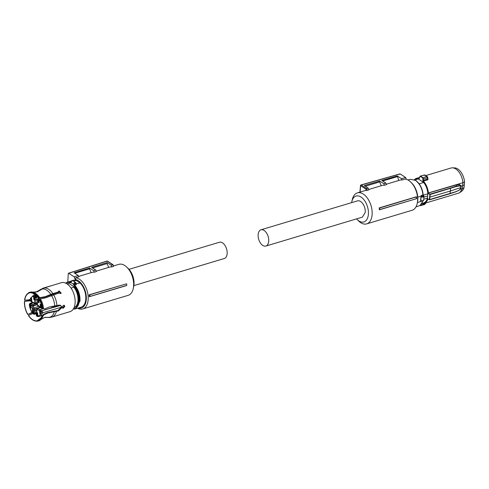 <?xml version="1.0" encoding="UTF-8"?>
<svg xmlns="http://www.w3.org/2000/svg" width="489" height="489" viewBox="0 0 489 489"><rect width="100%" height="100%" fill="white"/><g stroke="black" fill="none" stroke-linecap="round" stroke-linejoin="round"><path stroke-width="0.73" d="M417.429 202.525L420.901 201.486L420.583 200.576L421.023 196.187L417.759 197.165M421.023 196.187L421.341 195.386A0.795 0.465 -106.7 0 0 421.677 196.138L421.793 196.205C422.985 196.468 423.517 196.309 423.401 195.722L423.327 195.643A0.795 0.465 -106.7 0 1 422.991 194.891L421.341 195.386M421.304 200.93A0.532 0.422 -86.3 0 1 420.809 200.539L421.439 200.71A1.589 0.733 5.2 0 0 423.046 200.722A1.589 0.733 5.2 0 0 423.639 200.221L423.981 196.474A1.589 0.733 5.2 0 1 423.388 196.975A1.589 0.733 5.2 0 1 421.426 196.841L421.157 196.676L421.677 196.138M421.426 196.841L421.793 196.205L423.401 195.722L423.835 196.12L423.401 195.722M423.92 197.11L427.643 195.991L427.826 193.815L423.285 195.178M423.731 199.237L427.435 198.131L427.643 195.991M427.826 193.815A12.463 7.256 73.3 0 0 426.219 186.798A12.463 7.256 73.3 0 0 423.688 182.476L418.236 178.913L414.904 179.915M418.236 178.913A12.463 7.256 -106.7 0 0 416.445 179.066L414.409 179.671A13.13 7.641 73.3 0 1 416.494 178.357A13.13 7.641 73.3 0 1 419.171 178.351L419.825 176.676L420.528 176.144L419.782 176.829M423.126 181.352L423.181 180.349L422.814 180.294L423.126 181.352A12.885 7.5 73.3 0 1 426.457 186.651A12.885 7.5 73.3 0 1 428.058 193.039L428.016 193.473L430.167 194.512L429.947 197.122L429.593 197.085L430.02 194.176L428.407 193.271L428.016 193.473M422.814 180.294L422.912 177.703L423.37 178.992L423.181 180.349L427.551 179.041A0.66 0.385 -106.7 0 0 427.808 179.787L428.064 178.723L427.661 178.363L427.551 179.041L427.661 178.363M421.567 203.558L423.602 202.947A12.463 7.256 -106.7 0 0 427.435 198.131M420.632 204.732L420.167 205.447A15.672 9.12 73.3 0 1 419.941 205.337M428.083 199.054L429.342 199.64L429.593 197.085M423.688 182.476L419.177 183.827M429.678 199.75L449.947 193.675L450.43 190.985L429.947 197.122L429.513 199.799L427.545 198.632L427.863 199.121A13.13 7.641 73.3 0 1 424.03 203.51L458.541 193.167L459.88 192.513L462.38 188.778L462.936 182.709L428.058 193.039M423.003 178.937L427.594 177.727L425.601 175.661L424.403 174.983L424.049 175.41M419.305 178.351L420.216 176.113L424.403 174.983L424.972 175.441L424.403 174.983M420.619 205.074L420.986 205.105L420.668 205.649L424.672 204.451M429.342 199.64L456.164 191.584L459.507 189.94L460.974 187.538L450.43 190.985L450.461 188.051L456.506 186.077L456.145 184.958L459.428 184.542L460.76 185.82M427.808 179.787L423.388 181.113A13.13 7.641 73.3 0 1 426.781 186.505A13.13 7.641 73.3 0 1 428.419 193.045L456.145 184.958M452.484 167.831L454.672 167.898A12.421 7.231 -106.7 0 1 457.838 169.005A12.421 7.231 -106.7 0 1 464.55 181.89L462.936 182.709A13.13 7.641 -106.7 0 0 461.298 176.162A13.13 7.641 -106.7 0 0 455.834 168.992A13.13 7.641 -106.7 0 0 452.484 167.831A13.13 7.641 -106.7 0 0 451.011 168.014L425.852 175.551M459.88 192.513L461.671 191.248A12.421 7.231 -106.7 0 0 464.012 187.782L460.314 189.396M424.244 204.451L425.314 203.497M461.017 186.266L464.318 184.86L464.012 187.782M427.832 177.489L427.594 177.776L427.459 176.731L427.802 178.729M427.704 177.232L426.787 176.541L422.912 177.703A15.911 9.267 -106.7 0 0 421.732 176.822A15.911 9.267 -106.7 0 0 420.528 176.144M421.041 203.846L420.986 205.105L425.216 203.84L425.326 203.369M460.913 188.069L459.36 190.062L456.158 191.633M456.164 191.584L450.124 193.62M461.096 186.939L460.974 187.538L461.011 187L459.764 185.594L461.103 186.896L460.699 185.27M456.506 186.077L459.764 185.594L459.428 184.542M459.868 185.924L456.634 186.419L456.512 186.089M464.55 181.89L464.318 184.86M461.066 187.434L461.103 186.896M351.646 202.629A13.527 7.873 73.3 0 1 351.848 201.572A13.527 7.873 73.3 0 1 361.75 197.562A13.527 7.873 73.3 0 1 368.37 214.5A13.527 7.873 73.3 0 1 357.263 219.665L358.804 221.138A16.18 9.419 -106.7 0 0 366.664 223.883L412.111 210.264A16.18 9.419 -106.7 0 0 417.172 203.65A16.18 9.419 -106.7 0 0 417.533 201.34A16.18 9.419 -106.7 0 0 410.687 182.012A16.18 9.419 -106.7 0 0 405.112 179.072L402.013 180.001A16.18 9.419 -106.7 0 0 399.727 180.196L386.334 184.206M366.664 223.883A16.18 9.419 -106.7 0 0 372.086 214.958A16.18 9.419 -106.7 0 0 367.85 198.785A16.18 9.419 -106.7 0 0 357.38 192.886A16.18 9.419 -106.7 0 0 352.318 199.5L351.848 201.572M406.383 179.335L405.613 177.495L401.457 178.674L397.288 175.948L381.805 180.441L385.87 183.094L386.518 184.64L384.452 185.258A16.18 9.419 -106.7 0 0 382.166 185.459L368.779 189.469M365.32 186.217L379.666 181.92L379.745 181.04L364.262 185.527L368.205 188.1L368.957 189.903L366.457 190.49A16.18 9.419 -106.7 0 0 364.611 190.722L357.38 192.886M416.555 198.675L379.372 209.818A16.18 9.419 -106.7 0 0 379.207 207.911L379.586 208.008L379.733 209.573L416.555 198.675A16.18 9.419 -106.7 0 0 416.39 196.767L379.207 207.911M417.172 203.65L417.41 202.611A14.853 8.643 -106.7 0 0 417.74 200.496A14.853 8.643 -106.7 0 0 411.457 182.745L410.687 182.012M357.263 219.665A13.527 7.873 73.3 0 1 356.518 218.895M402.013 180.001L401.457 178.674M397.288 175.948L398.822 180.465M397.221 176.657L382.685 181.009M385.87 183.094L383.792 183.681L384.452 185.258M379.666 181.92L381.261 185.728M379.745 181.04L383.792 183.681M368.205 188.1L366.646 188.54L367.41 190.368M366.457 190.49L365.9 189.17L366.646 188.54L361.23 185.001A0.66 0.446 -56.8 0 1 361.23 185.001L400.191 173.956L405.613 177.495M379.372 209.818L379.733 209.573M416.255 198.675A16.577 9.652 -106.7 0 0 416.102 196.994L379.586 208.008M399.727 174.267L400.191 173.956M265.863 246.053L362.392 217.134L365.234 212.452A8.484 4.939 73.3 0 0 360.637 201.505A8.484 4.939 73.3 0 0 357.52 200.875L260.992 229.793A8.484 4.939 73.3 0 1 264.109 230.429A8.484 4.939 73.3 0 1 268.669 238.987A8.484 4.939 73.3 0 1 265.863 246.053A8.484 4.939 73.3 0 1 262.746 245.423A8.484 4.939 73.3 0 1 258.186 236.859A8.484 4.939 73.3 0 1 260.992 229.793M133.894 285.594L224.292 258.51A8.484 4.939 -106.7 0 0 227.098 251.444A8.484 4.939 -106.7 0 0 222.538 242.886A8.484 4.939 -106.7 0 0 219.42 242.251L129.023 269.335M126.406 285.613L126.767 285.368A16.785 9.768 -106.7 0 0 126.62 283.803L89.059 294.843A16.18 9.419 73.3 0 1 89.224 296.75L126.406 285.613M89.059 294.843L89.848 294.751A16.577 9.652 73.3 0 1 90 296.432L126.767 285.368M90 296.432L89.224 296.75M112.922 264.653L107.537 261.132A0.66 0.446 123.2 0 0 107.225 261.102L68.729 273.265L74.151 276.811L75.245 279.415L75.716 277.764A16.18 9.419 73.3 0 1 79.371 279.17A16.18 9.419 73.3 0 1 88.069 295.49A16.18 9.419 73.3 0 1 82.714 308.956A16.18 9.419 73.3 0 1 77.598 308.241M113.497 265.961L118.876 264.347A16.18 9.419 73.3 0 1 124.817 265.551A16.18 9.419 73.3 0 1 126.737 267.092A16.18 9.419 73.3 0 1 133.222 288.73A16.18 9.419 73.3 0 1 128.161 295.344L82.714 308.956M89.848 294.751L126.62 283.803M96.192 271.144L109.579 267.135A16.18 9.419 73.3 0 1 111.865 266.933L113.491 266.285L112.647 264.647L112.941 264.965L112.641 264.647L111.107 265.13L107.17 262.556L107.073 263.589L108.674 267.404M78.631 276.407L92.018 272.391A16.18 9.419 73.3 0 1 94.304 272.196L96.37 271.578L95.71 269.995L91.663 267.355L107.17 262.556M75.716 277.764L78.815 276.835L78.252 275.509L74.09 272.789L89.597 267.99L93.656 270.643L95.71 269.995M75.245 279.415A14.853 8.643 73.3 0 1 78.234 280.649A14.853 8.643 73.3 0 1 86.351 297.997A14.853 8.643 73.3 0 1 78.338 308.021M133.222 288.73L133.693 286.652A13.527 7.873 -106.7 0 0 128.277 268.559L126.737 267.092M67.818 281.896L68.264 273.583L68.729 273.265L68.264 273.583M111.865 266.933L111.107 265.13M107.073 263.589L92.562 267.941M93.656 270.643L94.304 272.196M91.119 272.666L89.518 268.852L89.597 267.99M74.811 273.259L89.518 268.852M74.151 276.811L78.252 275.509M112.641 264.647L107.225 261.102L106.755 261.419M76.156 283.932L80.043 282.923L76.235 280.435L73.607 281.224M80.043 282.923A14.022 8.166 73.3 0 1 85.758 299.47A14.022 8.166 73.3 0 1 81.064 307.202L75.282 308.938L79.976 301.206C80.275 295.038 78.509 289.671 74.683 285.099L76.333 284.604A0.795 0.465 73.3 0 1 76.033 283.834L76.009 283.699C75.563 282.929 75.025 283.088 74.407 284.182L73.631 284.329L73.686 283.975L74.407 284.182L76.009 283.699L76.095 283.253L76.009 283.699M76.284 284.054L76.333 284.604L76.284 284.054M65.422 283.033L73.014 280.338A14.022 8.166 73.3 0 1 76.235 280.435M71.039 282.049A0.532 0.361 25.2 0 0 70.85 282.202L71.058 281.756C71.223 280.973 71.901 280.686 73.087 280.888A1.589 1.064 123.2 0 0 72.348 280.814A1.589 1.064 123.2 0 0 71.192 281.878L70.917 282.55L73.631 284.329A1.326 0.77 73.3 0 0 74.139 285.619L74.683 285.099A0.795 0.465 73.3 0 1 74.377 284.329M67.824 283.693A12.335 7.182 73.3 0 1 69.297 283.699L74.261 286.939A12.335 7.182 73.3 0 1 78.515 300.637A12.335 7.182 73.3 0 1 74.884 307.257M67.231 282.067A14.022 8.166 73.3 0 1 70.642 282.239A0.795 0.465 73.3 0 0 70.819 282.251L70.85 282.202A0.532 0.361 25.2 0 0 70.917 282.55A1.326 0.77 73.3 0 1 70.251 282.862A0.532 0.397 -70.3 0 1 70.642 282.239L70.862 282.171M69.297 283.699L67.262 284.072M74.261 286.939L71.07 288.131M66.877 283.809A12.463 7.256 73.3 0 1 68.436 283.724M32.818 292.147A15.018 8.741 73.3 0 1 39.646 297.63L38.931 297.972A14.731 8.576 -106.7 0 0 30.489 292.459L31.027 292A15.018 8.741 73.3 0 1 32.818 292.147L37.421 291.774L44.218 287.942L61.339 282.691A15.116 8.802 73.3 0 1 71.125 288.204A15.116 8.802 73.3 0 1 75.08 303.321A15.116 8.802 73.3 0 1 70.019 311.658L51.816 317.11A15.116 8.802 73.3 0 1 51.51 317.19L44.334 317.557M73.888 287.287A12.463 7.256 73.3 0 1 77.977 300.882A12.463 7.256 73.3 0 1 74.028 307.679M35.355 292.214L36.657 291.896L43.448 288.064L48.924 286.536M50.648 285.894L48.894 286.432M39.646 297.63L45.031 296.744L52.898 293.614L58.344 291.982L58.038 292.434L44.725 297.196L38.931 297.972M39.591 299.03L42.708 308.211A14.731 8.576 -106.7 0 0 39.591 299.03L45.691 297.801L59.004 293.039L60.654 293.516L61.211 293.113L59.004 290.882L58.344 291.982M40.306 298.681A15.018 8.741 73.3 0 1 43.558 308.608L44.652 308.944L49.034 307.074L59.01 305.136L60.612 305.338L61.486 306.811L62.372 306.548L63.588 305.283L64.383 305.374L64.805 306.401L63.319 308.211L62.268 307.722L62.568 308.149M61.382 307.984L62.268 307.722L60.887 307.66L61.382 307.984L58.484 310.876L57.977 310.539L60.887 307.66M44.126 314.684L42.861 316.255L41.938 316.658L43.594 314.335L44.126 314.684L48.087 312.942L58.484 310.876M27.433 293.785L27.922 293.351A15.018 8.741 73.3 0 1 30.263 292.122L29.719 292.581A14.731 8.576 -106.7 0 0 27.433 293.785A14.731 8.576 -106.7 0 0 24.554 300.203L29.713 299.757M30.263 292.122L30.77 292.22M33.435 293.211L29.719 292.581M30.489 292.459L33.087 293.076M58.35 291.505L58.698 291.334L61.027 293.321M61.486 306.811L60.349 305.197M64.108 305.258L64.31 306.077L62.36 307.929M43.594 314.335L47.574 312.605L57.977 310.539M56.4 311.499A15.116 8.802 73.3 0 1 51.816 317.11L51.51 317.19M42.861 316.255A15.018 8.741 73.3 0 1 41.003 319.445A15.018 8.741 73.3 0 1 38.27 321.053L37.537 320.735L41.052 318.021M32.818 313.431L28.386 315.564A14.731 8.576 -106.7 0 0 35.599 321.035A14.731 8.576 -106.7 0 0 36.828 321.077L41.272 317.648M36.828 321.077L37.506 321.169A15.018 8.741 73.3 0 1 36.247 321.126L35.599 321.035M50.532 317.367L45.202 317.361M29.89 300.442L24.45 301.371A14.731 8.576 -106.7 0 0 27.726 314.513L32.072 312.416M27.726 314.513L32.25 312.679M30.196 300.808L24.45 301.371M24.701 300.295C25.318 296.083 27.011 293.589 29.774 292.807M30.544 292.685L32.47 292.88L38.839 298.107M43.558 308.608L42.708 308.211M41.785 316.554A14.499 8.441 73.3 0 1 40.306 319.024A14.499 8.441 73.3 0 1 37.537 320.735M41.938 316.658A14.731 8.576 73.3 0 1 37.592 320.961M36.767 320.851C33.833 320.955 31.064 319.146 28.472 315.436M27.812 314.378C25.489 310.27 24.419 305.967 24.597 301.468M58.13 291.957L59.2 293.192M61.993 306.664L61.797 307.41M32.274 308.492L32.494 306.12L33.649 305.79L33.454 307.923L34.957 308.907L33.949 309.58L35.104 309.25L34.97 310.759L33.833 310.833L33.949 309.58L32.274 308.492L38.674 306.358M36.204 312.697L34.75 313.131A2.653 1.546 -106.7 0 0 34.97 310.759L36.614 310.264M51.767 306.78L53.656 306.395A1.87 1.088 -106.7 0 0 54.187 306.45A1.87 1.088 -106.7 0 0 54.585 306.145M53.79 306.212L51.889 306.719M53.784 306.248L51.962 306.45M42.671 315.417L39.462 316.383A10.874 6.333 -106.7 0 1 37.329 316.407A0.795 0.611 -76.2 0 1 36.638 315.827A10.08 5.868 -106.7 0 0 41.541 312.502L40.85 311.579A1.858 1.082 -106.7 0 0 40.19 310.808A1.858 1.082 -106.7 0 0 39.475 310.68L40.012 309.696L43.607 308.62M60.343 305.197L41.681 310.79L60.581 305.454M51.559 306.786L50.911 306.634M33.869 314.189A1.192 0.697 -106.7 0 0 34.309 314.274A1.192 0.697 -106.7 0 0 34.707 313.62L34.75 313.131L33.655 312.783A1.858 1.082 -106.7 0 0 33.833 310.833M32.671 302.233L34.273 303.125A0.795 0.532 123.2 0 0 34.456 303.602L37.268 303.131M36.4 295.209L35.355 295.521A0.795 0.611 103.8 0 0 34.805 296.468A10.08 5.868 -106.7 0 0 29.908 299.8L30.593 300.723A1.858 1.082 -106.7 0 0 31.253 301.493A1.858 1.082 -106.7 0 0 31.968 301.621M42.5 307.715L41.975 307.685A10.08 5.868 -106.7 0 0 38.197 298.687L37.787 299.519A1.858 1.082 -106.7 0 0 37.61 301.468L37.439 304.231M37.787 299.519L37.934 298.797L37.787 299.519M40.85 311.579L41.681 310.79L37.855 308.29L40.196 307.587M37.25 303.308L32.445 304.751L33.509 305.448L32.494 306.12L31.614 305.546A1.858 1.082 -106.7 0 0 30.954 304.769A1.858 1.082 -106.7 0 0 30.239 304.647L30.776 303.663L33.356 302.887M34.273 303.125L34.847 299.665A1.858 1.082 -106.7 0 0 35.025 297.709L38.087 297.061M37.396 299.574L35.948 300.008A2.653 1.546 -106.7 0 0 36.162 297.642L35.355 295.521A10.874 6.333 -106.7 0 0 33.221 295.545L29.774 299.36L30.618 301.096M32.952 309.678L33.313 312.85L32.677 312.722L32.323 309.549L32.952 309.678M30.941 304.892L31.302 308.064L30.666 307.936L30.312 304.763L30.941 304.892M34.151 296.56L34.505 299.733L33.869 299.604L33.515 296.432L34.151 296.56M31.54 298.327L31.895 301.505L31.265 301.377L30.905 298.198L31.54 298.327M38.765 299.574L39.126 302.752L38.49 302.624L38.136 299.445L38.765 299.574M40.776 304.366L41.137 307.538L40.501 307.41L40.147 304.237L40.776 304.366M40.184 310.925L40.538 314.097L39.902 313.969L39.548 310.796L40.184 310.925M37.574 312.697L37.928 315.87L37.298 315.741L36.938 312.569L37.574 312.697M31.614 305.546L32.445 304.751L31.638 303.883L29.994 303.345L32.781 302.508M39.475 310.68L37.17 309.176L36.596 312.636A1.858 1.082 -106.7 0 0 36.418 314.592L36.479 314.775M41.742 308.29L42.69 308.583A1.192 0.697 -106.7 0 0 42.977 308.333M41.913 308.272L42.256 308.492A1.192 0.697 -106.7 0 0 42.69 308.583L43.185 308.431M37.317 304.739L39.835 306.756A1.858 1.082 -106.7 0 0 40.489 307.526A1.858 1.082 -106.7 0 0 41.21 307.654M34.847 299.665L35.948 300.008L35.666 303.07L37.317 302.575M423.077 194.683L422.991 194.891C422.135 188.302 419.605 183.454 415.412 180.337L410.259 179.292L407.942 179.983M422.814 200.576C422.007 203.577 420.509 205.441 418.309 206.156A14.022 8.166 -106.7 0 0 422.527 201.083M421.64 201.046L420.962 201.248A0.795 0.465 73.3 0 1 421.194 200.942L421.506 201.01C422.802 201.217 423.511 200.955 423.639 200.221M420.583 200.576A1.326 0.77 73.3 0 1 420.809 200.539L421.157 196.676A1.326 0.77 73.3 0 1 420.956 196.437M420.32 176.431A15.672 9.12 73.3 0 1 421.506 177.097A15.672 9.12 73.3 0 1 422.673 177.965M414.654 179.597A12.885 7.5 73.3 0 1 418.987 178.644M427.508 199.054A12.885 7.5 73.3 0 1 421.811 203.485M421.261 203.516L424.03 203.51A13.13 7.641 73.3 0 1 421.561 203.565M427.551 179.041L427.594 177.776M425.222 203.791L425.326 203.124M421.769 203.632L421.457 203.724M450.461 188.051L430.02 194.176L430.167 194.512L456.634 186.419M456.103 191.712L459.452 190.068L461.005 187.965M461.011 187L461.066 186.431M365.9 189.17L360.656 185.741L360.075 192.079M399.953 173.901L360.992 184.946A0.66 0.66 0 0 0 360.509 185.527A0.66 0.306 -174.8 0 0 360.656 185.741A0.66 0.446 -56.8 0 1 361.224 185.001M74.139 285.619A13.49 7.855 73.3 0 1 79.236 301.114A13.49 7.855 73.3 0 1 73.484 308.748M65.832 283.217A13.49 7.855 73.3 0 1 70.251 282.862M76.095 283.253A1.589 1.064 123.2 0 0 75.728 282.611A1.589 1.064 123.2 0 0 74.988 282.538A1.589 1.064 123.2 0 0 73.686 283.975M36.009 292.067L43.142 288.143A15.116 8.802 73.3 0 1 43.448 288.064M44.218 287.942A15.116 8.802 73.3 0 1 52.898 293.614M53.558 294.671A15.116 8.802 73.3 0 1 56.926 305.759M39.316 290.35A14.676 8.539 73.3 0 1 41.699 289.054M42.464 288.932A14.676 8.539 73.3 0 1 50.868 294.421M51.528 295.478A14.676 8.539 73.3 0 1 54.78 306.132M54.261 311.872A14.676 8.539 73.3 0 1 49.542 317.318M48.778 317.434A14.676 8.539 73.3 0 1 47.409 317.373L49.829 317.483M37.146 304.739L33.649 305.79L33.509 305.448L37.152 304.354M36.816 308.736L35.104 309.25L34.957 308.907L40.031 307.392L37.421 308.198A1.192 0.697 73.3 0 1 37.855 308.29A0.795 0.532 -56.8 0 0 37.17 309.176M36.1 313.736L34.309 314.274L33.283 313.962C31.045 311.407 29.719 308.253 29.297 304.506L29.468 304.616A10.08 5.868 -106.7 0 0 33.246 313.614L33.594 313.48A0.795 0.367 5.2 0 0 34.707 313.62L36.107 313.198M38.515 297.636L37.629 299.115M39.835 298.907A10.874 6.333 -106.7 0 0 39.199 298.119M61.932 307.031L42.616 312.819A1.192 0.697 -106.7 0 0 42.023 311.01A0.795 0.532 -56.8 0 0 41.339 311.903M36.492 312.08L36.18 315.026L37.066 316.414L39.462 316.383A10.874 6.333 -106.7 0 0 42.616 312.819L41.541 312.502M33.594 313.48L33.655 312.783M33.246 313.614L33.674 314.017M33.014 302.66L30.434 303.437L29.75 304.323L30.239 304.647M34.554 302.935L35.666 303.07A1.192 0.697 73.3 0 1 35.269 303.73M30.104 300.399A0.795 0.532 123.2 0 0 30.287 300.882M29.908 299.8L30.067 299.109M37.855 298.822L37.977 298.308M38.197 298.687L39.016 297.911M37.781 296.682L35.092 297.012L35.025 297.709M34.805 296.468L35.092 297.012M37.531 305.252L38.087 305.772M36.895 309.366L37.017 308.859M36.638 315.827L36.357 315.283M418.309 206.156L415.992 206.853M410.259 179.292L415.662 180.362C419.843 183.461 422.349 188.259 423.193 194.756L423.981 196.474M419.593 177.428L416.494 178.357L414.379 179.659M419.849 205.398L420.668 205.649M450.045 193.693L429.611 199.818L427.753 198.87M420.204 176.113L424.721 174.946M424.709 174.94L427.484 176.755M425.442 203.724L424.678 204.445M425.448 203.717L425.552 203.051M450.051 193.693L456.084 191.725M360.509 185.527L359.91 192.128M113.65 266.328L112.971 264.714M107.537 261.132A0.66 0.66 0 0 0 106.981 261.053A0.66 0.66 0 0 0 106.975 261.059L68.478 273.223M73.087 280.888L75.728 282.611L76.308 284.127M73.24 309.127L75.282 308.938M43.142 288.143L48.857 286.432M44.523 317.508L41.003 319.445M45.807 317.306L47.409 317.373M35.886 294.751L33.221 295.545M55.489 306.059L54.187 306.45M32.274 302.178L34.456 303.602M30.593 301.053L31.437 301.97L32.61 302.245M37.69 298.956L37.14 304.482L37.714 305.735L39.86 307.135M29.297 304.506L29.994 303.345M37.421 308.198L36.724 309.109L36.437 312.239M39.829 307.086L40.673 308.009L41.846 308.284"/></g></svg>
